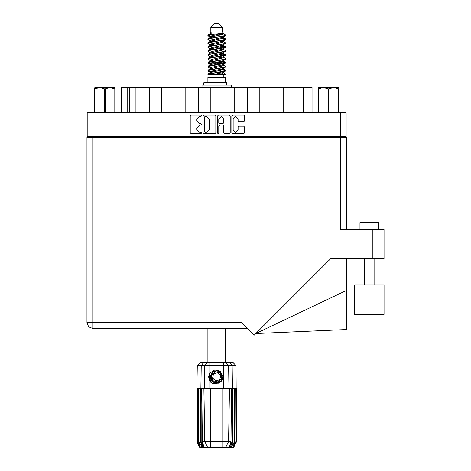 <?xml version="1.0" encoding="UTF-8"?>
<svg xmlns="http://www.w3.org/2000/svg" width="471" height="471" viewBox="0 0 471 471"><rect width="100%" height="100%" fill="white"/><g stroke="black" fill="none" stroke-linecap="round" stroke-linejoin="round"><path stroke-width="0.71" d="M213.763 382.222L212.503 381.322L210.543 377.065L212.503 381.322L216.907 382.947L221.164 380.986L222.789 376.582L220.828 372.325L222.789 376.582L221.164 380.986L216.907 382.947L212.503 381.322L210.543 377.065L212.168 372.661L216.43 370.701L220.828 372.325L222.789 376.582L221.164 380.986L216.907 382.947L212.503 381.322L210.543 377.065L212.168 372.661L216.43 370.701L220.828 372.325L222.789 376.582M93.022 136.413L87.182 136.413L87.182 112.681L346.15 112.681L346.15 136.413L93.022 136.413L93.022 112.681M149.619 112.681L149.619 87.347L161.294 87.347L161.294 112.681M174.099 112.681L174.099 87.347L185.78 87.347L185.78 112.681M198.585 112.681L198.585 87.347L210.26 87.347L210.26 112.681M234.746 112.681L234.746 87.347L210.26 87.347M259.233 112.681L259.233 87.347L234.746 87.347M283.713 112.681L283.713 87.347L259.233 87.347M121.318 112.681L121.318 87.347L149.619 87.347M303.536 112.681L303.536 87.347L312.014 87.347L312.014 112.681M359.944 229.636L359.944 222.577L378.778 222.577L378.778 229.636M384.053 285.008L354.669 285.008L354.669 314.392L384.053 314.392L384.053 285.008L384.053 314.392M340.545 137.355L340.545 229.636L384.053 229.636L384.053 258.55L330.789 258.55L254.163 335.175L241.67 322.676L92.787 322.676L92.787 328.517L88.66 326.803L86.947 322.676L92.787 322.676L92.787 137.355L346.385 137.355L346.385 229.636M86.947 137.355L86.947 322.676L86.947 137.355L92.787 137.355M346.385 290.472L346.385 329.523L255.83 333.509L346.385 290.472L346.385 258.55M104.533 112.681L104.533 88.854L105.151 88.854L105.151 112.681M95.118 87.441L94.577 87.959L95.118 87.441L115.107 87.441L115.107 112.681M94.577 87.959L94.577 112.681L94.577 88.854L94.889 88.854L94.889 112.681M114.794 112.681L114.794 88.854L115.107 88.854M210.825 27.318L222.506 27.318L218.738 23.55L214.593 23.55L210.825 27.318L210.825 32.028L209.984 33.023M222.506 27.318L222.506 32.028L210.825 32.028M207.87 74.73L209.542 73.994L223.79 71.645L225.209 71.162L225.474 70.367L223.79 71.15L208.123 73.988L207.864 74.73L213.175 74.73L222.071 72.87L223.013 72.481L223.154 71.78M208.706 34.989L207.876 34.989L207.864 35.543L208.706 34.989L223.254 33.1L222.506 32.028M225.474 77.556L207.864 77.556L207.864 82.266L225.474 82.266L225.474 77.556M225.474 74.288L225.474 74.73L224.932 74.73L225.474 74.288L223.348 72.87M201.199 388.593L210.543 388.593L210.543 441.598L230.984 441.598L231.555 388.593L229.465 388.593L228.541 441.598L225.615 447.45L199.716 447.45L196.89 441.798L199.345 446.508L197.261 441.798L200.157 446.508L198.532 441.798L198.927 441.798L201.747 446.508L200.64 441.798L201.199 441.798L201.199 388.593L196.89 388.593L196.89 441.798M222.789 447.45L222.789 388.593L229.465 388.593M232.692 388.593L232.439 441.798L232.692 388.593L234.405 388.593L234.405 441.798L234.799 441.798L234.799 388.593L234.405 388.593M234.799 388.593L236.442 388.593L236.442 441.798L233.616 447.45L225.615 447.45L227.269 444.141M235.871 388.593L236.077 441.798L233.987 446.508L236.436 441.798L236.042 365.573L197.29 365.573L196.89 388.593M197.29 365.573L200.169 362.699L233.163 362.699L236.042 365.573M201.776 388.593L202.347 441.598L210.543 441.598L210.543 447.45M229.824 362.699L232.121 365.573L232.439 388.593L232.132 388.593L232.132 441.798L232.439 441.798L230.184 447.45M226.91 84.998L226.91 82.643L203.813 82.643L203.813 84.998M231.355 87.347L231.355 84.998L201.977 84.998L201.977 87.347M318.225 112.681L318.225 87.441L338.213 87.441L338.755 87.959L338.755 112.681M338.443 112.681L338.443 88.854L338.755 88.854M328.181 112.681L328.181 88.854L328.805 88.854L328.805 112.681M318.225 88.854L318.537 88.854L318.537 112.681M321.428 87.441L323.359 87.441L318.537 88.854M338.443 88.854L333.621 87.441L334.74 87.441M225.474 38.975L223.79 39.764L209.542 42.119L208.123 42.596L207.864 43.391L209.542 42.608L225.209 39.77L225.209 38.675L221.452 36.791M225.474 46.823L223.79 47.612L209.542 49.967L208.123 50.444L207.864 51.239L209.542 50.456L225.209 47.618L225.209 46.523L222.842 45.11M225.474 54.671L223.79 55.46L209.542 57.809L208.123 58.292L207.864 59.087L209.542 58.304L225.209 55.466L225.474 54.671L223.348 53.252M225.474 62.519L223.79 63.302L209.542 65.657L208.123 66.14L207.864 66.935L209.542 66.152L225.209 63.314L225.474 62.519L223.348 61.1M208.123 38.675L223.79 35.837L225.474 35.054L225.209 35.849L209.542 38.681L207.864 39.47L208.123 38.675L211.261 36.968L222.071 34.613L223.348 33.83L222.842 33.335M208.123 46.523L223.79 43.685L225.474 42.902L225.209 43.697L209.542 46.529L207.864 47.318L208.123 46.523L211.261 44.816L222.071 42.461L223.348 41.678L223.013 41.277M208.123 54.371L223.79 51.533L225.474 50.75L225.209 51.545L209.542 54.377L207.864 55.166L208.123 54.371L210.319 53.046L222.071 50.309L223.348 49.526L223.348 48.737M208.123 62.219L223.79 59.381L225.474 58.598L225.209 59.393L209.542 62.225L207.864 63.008L208.123 62.219L210.319 60.894L222.071 58.157L223.348 57.368L223.348 56.585M208.123 70.061L223.79 67.229L225.474 66.446L225.209 67.235L209.542 70.073L207.864 70.856L208.123 70.061L210.319 68.742L222.071 66.005L223.348 65.216L223.348 64.433M209.984 68.949L209.984 68.16L211.261 67.377L222.071 65.022L225.209 63.314M210.178 61.595L209.984 60.312L211.261 59.529L222.071 57.174L225.209 55.466M210.178 53.747L209.984 52.464L211.261 51.68L222.071 49.325L225.209 47.618M210.178 45.899L209.984 44.615L211.261 43.832L222.071 41.477L225.209 39.77M211.879 37.733L209.984 36.773L211.261 35.984L223.254 33.1M208.123 73.988L211.261 72.281L222.071 69.926L223.348 69.143L223.348 68.354M208.123 66.14L211.261 64.433L222.071 62.078L223.348 61.295L223.348 60.506M208.123 58.292L211.261 56.585L222.071 54.23L223.348 53.447L223.348 52.658M208.123 50.444L211.261 48.737L222.071 46.382L223.348 45.599L223.013 45.204M208.123 42.596L211.261 40.889L222.071 38.534L223.348 37.751L223.013 37.356M209.984 72.87L209.984 72.087L211.261 71.298L222.071 68.943L225.209 67.235M209.984 65.022L209.984 64.239L211.261 63.45L222.071 61.1L225.209 59.393M209.984 57.174L209.984 56.39L211.261 55.607L222.071 53.252L225.209 51.545M209.984 49.331L209.984 48.542L211.261 47.759L222.071 45.404L225.209 43.697M209.984 41.483L209.984 40.694L211.261 39.911L222.071 37.556L225.209 35.849M209.836 362.699L209.836 373.173L208.977 374.628L209.836 380.986L212.297 383.524L218.621 383.877L222.665 379.055L221.193 381.351L216.666 383.229L212.138 381.351L210.26 376.824L212.138 372.296L214.011 370.995M220.828 372.325L222.789 376.582L221.164 380.986L216.907 382.947L212.503 381.322L215.324 382.805L213.805 382.552M221.164 380.986L216.907 382.947L212.503 381.322L210.543 377.065L212.127 372.708M222.459 63.585L216.666 62.272M213.175 74.73L218.226 74.73L222.071 73.847L223.348 73.064L223.348 72.087M216.666 71.103L210.873 69.796M220.31 372.885L215.076 371.696L211.432 375.64L213.022 380.762L218.256 381.952L221.9 378.007L220.31 372.885M238.09 118.927L235.618 116.455L233.145 118.927L233.145 129.884L235.618 132.351L238.09 129.884L238.09 127.088L239.015 126.163L243.678 126.163L244.602 127.088L244.602 132.722L243.678 133.646L232.774 133.646L231.85 132.722L231.85 116.084L232.774 115.159L243.678 115.159L244.602 116.084L244.602 120.753L243.678 121.677L239.015 121.677L238.09 120.753L238.09 118.927M200.952 125.05L201.6 124.403L200.952 123.755L199.68 123.755L196.725 120.8L196.725 119.41L199.68 116.455L200.952 116.455L201.6 115.807L200.952 115.159L191.132 115.159L190.207 116.084L190.207 132.722L191.132 133.646L200.952 133.646L201.6 132.999L200.952 132.351L199.68 132.351L196.725 129.395L196.725 128.012L199.68 125.05L200.952 125.05M223.713 118.975L221.24 116.502L218.768 118.975L218.768 122.831L219.692 123.755L222.789 123.755L223.713 122.831L223.713 118.975M208.035 35.301L210.873 36.12M223.154 38.051L225.209 38.675M225.297 39.223L222.459 38.404M211.879 36.791L207.864 35.543M221.452 45.581L225.209 46.523M225.297 47.071L220.245 45.875M214.964 45.11L210.178 44.315M221.452 53.429L225.209 54.371M225.297 54.919L220.245 53.723M221.452 61.277L225.209 62.219M225.297 62.767L220.245 61.571M221.452 69.125L225.474 70.367M225.297 70.615L220.245 69.42M210.873 63.585L208.035 62.767M210.178 63.938L207.864 63.008M213.086 71.81L208.035 70.615M211.879 72.104L207.864 70.856M222.459 71.433L219.233 70.615M222.459 55.737L219.233 54.919M222.459 47.889L219.233 47.071M211.879 45.581L210.49 45.11M220.245 63.962L216.666 63.255M214.099 62.767L210.873 61.948M216.666 55.407L214.099 54.919M216.666 47.559L214.099 47.071M207.876 34.989L211.873 32.87L209.984 32.87L209.984 33.635M209.836 373.173L214.794 369.894L220.428 371.643L222.665 379.055M208.688 376.288L208.741 377.877M211.42 382.493L209.018 377.872L209.984 372.95L209.018 377.872L211.42 382.493M219.097 370.642L213.775 371.124L210.684 375.481L212.527 381.345M213.787 382.234L212.503 381.322L210.543 377.065L212.503 381.322L213.787 382.234L212.503 381.322L210.543 377.065L212.503 381.322L213.787 382.234M86.947 322.676L88.66 326.803L92.787 328.517L247.505 328.517M218.12 133.646L218.768 132.999L218.768 125.975L219.692 125.05L222.789 125.05L223.713 125.975L223.713 132.722L224.638 133.646L229.306 133.646L230.231 132.722L230.231 116.084L229.306 115.159L218.397 115.159L217.472 116.084L217.472 132.999L218.12 133.646M215.859 132.722L215.859 116.084L214.935 115.159L204.025 115.159L203.101 116.084L203.101 132.722L204.025 133.646L214.935 133.646L215.859 132.722M87.182 136.413L87.182 137.355M346.15 136.413L346.15 137.355M94.247 137.355L94.247 136.413L94.247 137.355M339.085 136.413L339.085 137.355M135.165 112.681L135.165 87.347M174.099 87.347L161.294 87.347M198.585 87.347L185.78 87.347M223.071 112.681L223.071 87.347M247.552 112.681L247.552 87.347M272.038 112.681L272.038 87.347M303.536 87.347L283.713 87.347M205.044 116.455L204.396 117.102L204.396 131.709L205.044 132.351L206.38 132.351L209.342 129.395L209.342 119.41L206.38 116.455L205.044 116.455M104.533 88.854L99.711 87.441L94.889 88.854M114.794 88.854L109.973 87.441L105.151 88.854M207.864 328.517L207.864 362.699M225.474 328.517L225.474 362.699M210.873 43.962L213.086 44.345M210.319 45.016L207.864 43.391M209.984 52.658L207.864 51.239M209.984 60.506L207.864 59.087M209.984 68.354L207.864 66.935M210.072 74.73L210.072 77.556M223.26 74.73L223.26 77.556M211.202 82.266L211.202 82.643M222.129 82.266L222.129 82.643M225.474 35.054L223.348 33.635M225.474 42.902L223.348 41.483M222.459 42.331L220.245 41.948M209.984 40.889L207.864 39.47M225.474 50.75L223.348 49.331M211.879 48.56L210.178 48.242M209.984 48.737L207.864 47.318M225.474 58.598L223.348 57.174M209.984 56.585L207.864 55.166M225.474 66.446L223.348 65.022M208.765 34.365L211.873 32.87M218.226 74.73L224.932 74.73M223.313 33.7L222.689 33.412M219.121 34.342L221.988 34.636M209.984 53.447L210.319 53.046M209.984 45.599L210.319 45.204M210.178 38.051L210.319 37.356M223.348 44.615L223.154 44.315M223.348 36.773L223.154 36.467M222.789 388.593L210.543 388.593M234.405 441.798L231.585 446.508L232.692 441.798M235.871 441.798L233.174 446.508L234.799 441.798M236.077 388.593L236.077 441.798M203.148 447.45L200.893 441.798L200.893 388.593L201.217 365.573L203.507 362.699M200.64 388.593L200.64 441.798M198.927 388.593L198.927 441.798M198.532 388.593L198.532 441.798M197.461 388.593L197.461 441.798M197.261 388.593L197.261 441.798M196.896 388.593L196.896 441.798M232.132 388.593L231.555 388.593M204.791 441.598L207.723 447.45L204.791 441.598L203.866 388.593M202.347 441.598L203.819 446.508L201.199 441.798M232.132 441.798L229.512 446.508L230.984 441.598M208.747 377.925L209.83 380.974L208.747 377.925L209.83 380.974L208.747 377.925L209.83 380.974L210.908 382.375M210.743 381.781L208.977 376.141L209.989 372.95M210.578 377.554L210.684 375.475M212.109 381.751L208.977 376.141M219.786 379.708L220.722 375.564L217.608 372.679L213.546 373.939L212.609 378.083L215.73 380.968L219.786 379.708M213.699 382.187L212.551 381.363M338.755 87.959L338.213 87.441M333.621 87.441L328.805 88.854M328.181 88.854L323.359 87.441M340.309 136.413L340.309 112.681M101.312 136.413L101.312 137.355M332.026 137.355L332.026 136.413M127.158 87.347L127.158 112.681M129.325 112.681L129.325 87.347M372.278 258.55L372.278 229.636M209.836 380.986L209.836 388.593M223.495 388.593L223.495 362.699M204.343 388.593L204.738 365.573L207.528 362.699M225.803 362.699L228.594 365.573L228.988 388.593M226.586 84.998L226.586 82.643M374.068 285.008L374.068 258.55M364.654 285.008L364.654 258.55M223.013 72.481L225.209 71.162M210.319 37.168L208.123 35.849M223.348 41.678L223.348 40.889M209.984 37.751L209.984 36.773M223.348 33.83L223.348 33.023M225.209 70.061L223.348 68.949M209.984 72.281L208.123 71.162M209.984 64.433L208.123 63.314M223.348 45.599L223.348 44.81M223.348 37.751L223.348 36.968"/></g></svg>
